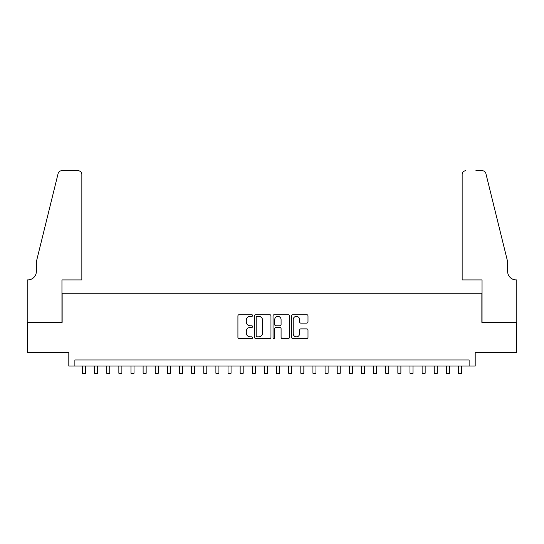 <?xml version="1.0" encoding="UTF-8"?>
<svg xmlns="http://www.w3.org/2000/svg" width="544" height="544" viewBox="0 0 544 544"><rect width="100%" height="100%" fill="white"/><g stroke="black" fill="none" stroke-linecap="round" stroke-linejoin="round"><path stroke-width="0.82" d="M252.593 315.547A0.836 0.836 0 0 0 251.756 314.711L239.108 314.711A1.19 1.19 0 0 0 237.918 315.901L237.918 337.334A1.19 1.19 0 0 0 239.108 338.524L251.756 338.524A0.836 0.836 0 0 0 252.593 337.695A0.836 0.836 0 0 0 251.756 336.858L250.118 336.858A3.808 3.808 0 0 1 246.31 333.05L246.31 331.262A3.808 3.808 0 0 1 250.118 327.454L251.756 327.454A0.836 0.836 0 0 0 252.593 326.618A0.836 0.836 0 0 0 251.756 325.788L250.118 325.788A3.808 3.808 0 0 1 246.31 321.973L246.31 320.192A3.808 3.808 0 0 1 250.118 316.377L251.756 316.377A0.836 0.836 0 0 0 252.593 315.547M306.796 323.109A1.19 1.19 0 0 0 307.992 321.919L307.992 315.901A1.19 1.19 0 0 0 306.796 314.711L292.747 314.711A1.19 1.19 0 0 0 291.557 315.901L291.557 337.334A1.19 1.19 0 0 0 292.747 338.524L306.796 338.524A1.19 1.19 0 0 0 307.992 337.334L307.992 330.072A1.19 1.19 0 0 0 306.796 328.882L300.784 328.882A1.19 1.19 0 0 0 299.594 330.072L299.594 333.676A3.182 3.182 0 0 1 296.412 336.858A3.182 3.182 0 0 1 293.223 333.676L293.223 319.566A3.182 3.182 0 0 1 296.412 316.377A3.182 3.182 0 0 1 299.594 319.566L299.594 321.919A1.19 1.19 0 0 0 300.784 323.109L306.796 323.109M469.125 366.044L475.191 366.044L475.191 352.702L516.739 352.702L516.739 322.374L481.862 322.374L481.862 293.257L62.138 293.257L62.138 322.374L27.261 322.374L27.261 352.702L68.809 352.702L68.809 366.044L469.125 366.044L469.125 359.978L74.875 359.978L74.875 366.044M270.96 315.901A1.19 1.19 0 0 0 269.77 314.711L255.714 314.711A1.19 1.19 0 0 0 254.524 315.901L254.524 337.334A1.19 1.19 0 0 0 255.714 338.524L269.77 338.524A1.19 1.19 0 0 0 270.96 337.334L270.96 315.901M274.23 314.711L288.286 314.711A1.19 1.19 0 0 1 289.476 315.901L289.476 337.334A1.19 1.19 0 0 1 288.286 338.524L282.268 338.524A1.19 1.19 0 0 1 281.078 337.334L281.078 328.644A1.19 1.19 0 0 0 279.888 327.454L275.896 327.454A1.19 1.19 0 0 0 274.706 328.644L274.706 337.695A0.836 0.836 0 0 1 273.877 338.524A0.836 0.836 0 0 1 273.04 337.695L273.04 315.901A1.19 1.19 0 0 1 274.23 314.711M257.026 316.377A0.836 0.836 0 0 0 256.19 317.213L256.19 336.029A0.836 0.836 0 0 0 257.026 336.858L258.754 336.858A3.808 3.808 0 0 0 262.562 333.05L262.562 320.192A3.808 3.808 0 0 0 258.754 316.377L257.026 316.377M281.078 319.62A3.182 3.182 0 0 0 277.896 316.438A3.182 3.182 0 0 0 274.706 319.62L274.706 324.598A1.19 1.19 0 0 0 275.896 325.788L279.888 325.788A1.19 1.19 0 0 0 281.078 324.598L281.078 319.62M82.457 366.044L82.457 373.259L85.49 373.259L85.49 366.044M81.852 279.915L81.852 174.379A3.638 3.638 0 0 0 78.207 170.741L61.649 170.741A3.638 3.638 0 0 0 58.12 173.509L36.36 261.718L36.36 271.422A8.493 8.493 0 0 1 27.866 279.915L27.2 279.915L27.2 322.374L61.955 322.374L61.955 279.915L81.852 279.915L81.852 174.379C81.62 172.183 80.403 170.972 78.207 170.741L68.143 170.741M58.12 173.509C59.044 171.51 59.044 171.51 58.12 173.509C59.044 171.51 59.044 171.51 58.12 173.509M36.36 271.422A8.493 8.493 0 0 1 27.866 279.915M462.148 279.915L462.148 174.379L462.148 279.915L482.045 279.915L482.045 322.374L516.8 322.374L516.8 279.915L516.134 279.915A8.493 8.493 0 0 1 507.64 271.422A8.493 8.493 0 0 0 516.134 279.915M500.97 234.668L485.88 173.509L507.64 261.718L507.64 271.422M475.857 170.741L482.351 170.741A3.638 3.638 0 0 1 485.88 173.509C484.956 171.51 484.956 171.51 485.88 173.509C484.956 171.51 484.956 171.51 485.88 173.509M465.793 170.741A3.638 3.638 0 0 0 462.148 174.379C462.38 172.183 463.597 170.972 465.793 170.741M94.588 366.044L94.588 373.259L97.621 373.259L97.621 366.044M106.719 366.044L106.719 373.259L109.752 373.259L109.752 366.044M118.85 366.044L118.85 373.259L121.883 373.259L121.883 366.044M130.982 366.044L130.982 373.259L134.014 373.259L134.014 366.044M143.113 366.044L143.113 373.259L146.146 373.259L146.146 366.044M155.244 366.044L155.244 373.259L158.277 373.259L158.277 366.044M167.368 366.044L167.368 373.259L170.401 373.259L170.401 366.044M179.5 366.044L179.5 373.259L182.532 373.259L182.532 366.044M191.631 366.044L191.631 373.259L194.664 373.259L194.664 366.044M203.762 366.044L203.762 373.259L206.795 373.259L206.795 366.044M215.893 366.044L215.893 373.259L218.926 373.259L218.926 366.044M228.024 366.044L228.024 373.259L231.057 373.259L231.057 366.044M240.156 366.044L240.156 373.259L243.188 373.259L243.188 366.044M252.287 366.044L252.287 373.259L255.32 373.259L255.32 366.044M264.418 366.044L264.418 373.259L267.451 373.259L267.451 366.044M276.549 366.044L276.549 373.259L279.582 373.259L279.582 366.044M288.68 366.044L288.68 373.259L291.713 373.259L291.713 366.044M300.812 366.044L300.812 373.259L303.844 373.259L303.844 366.044M312.943 366.044L312.943 373.259L315.976 373.259L315.976 366.044M325.074 366.044L325.074 373.259L328.107 373.259L328.107 366.044M337.205 366.044L337.205 373.259L340.238 373.259L340.238 366.044M349.336 366.044L349.336 373.259L352.369 373.259L352.369 366.044M361.468 366.044L361.468 373.259L364.5 373.259L364.5 366.044M373.599 366.044L373.599 373.259L376.632 373.259L376.632 366.044M385.723 366.044L385.723 373.259L388.756 373.259L388.756 366.044M397.854 366.044L397.854 373.259L400.887 373.259L400.887 366.044M409.986 366.044L409.986 373.259L413.018 373.259L413.018 366.044M422.117 366.044L422.117 373.259L425.15 373.259L425.15 366.044M434.248 366.044L434.248 373.259L437.281 373.259L437.281 366.044M446.379 366.044L446.379 373.259L449.412 373.259L449.412 366.044M458.51 366.044L458.51 373.259L461.543 373.259L461.543 366.044"/></g></svg>
